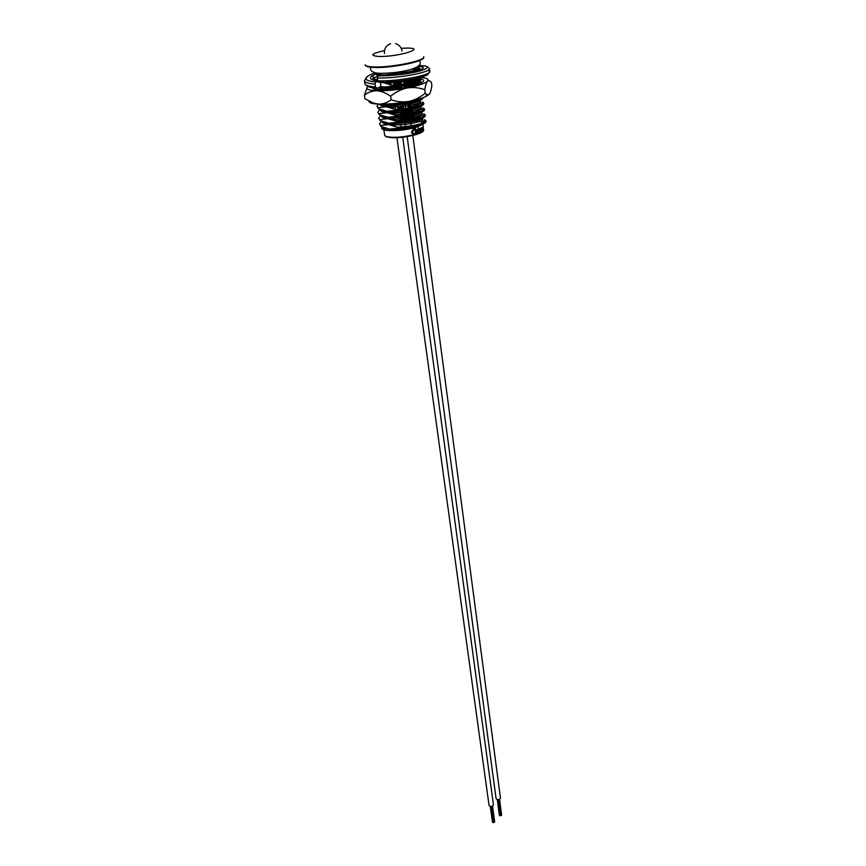 <?xml version="1.0" encoding="UTF-8"?>
<svg xmlns="http://www.w3.org/2000/svg" width="866" height="866" viewBox="0 0 866 866"><rect width="100%" height="100%" fill="white"/><g stroke="black" fill="none" stroke-linecap="round" stroke-linejoin="round"><path stroke-width="1.3" d="M399.085 123.394L394.701 123.502L395.08 126.284M409.445 118.837L404.682 119.909L409.445 118.837M415.853 127.172C407.139 129.608 398.533 130.69 390.036 130.43L386.68 130.041M384.114 129.066L383.855 127.692M389.289 124.704L395.091 123.113M415.983 121.034L416.059 121.034C420.107 121.272 422.305 121.933 422.673 123.026M381.386 74.931L373.094 72.03M376.742 73.902L375.519 74.519M372.705 76.284L374.036 78.611L372.705 76.284L375.411 73.437M377.468 79.953L376.353 80.527M374.729 80.441L376.169 79.488M390.577 81.978L386.095 83.136M375.173 89.382L374.437 88.354L375.021 86.946M383.887 82.703L385.933 82.097M388.055 89.523L390.847 88.982L391.378 87.899L386.604 89.144M384.385 88.743L390.49 87.033M377.002 106.269L378.345 108.694L377.002 106.269L378.301 104.115M393.586 105.555L388.13 107.048M381.116 109.841L380.51 110.188M377.847 112.19L379.189 114.637L377.847 112.19L379.979 109.397M385.868 106.724L389.646 105.522M393.597 111.562L388.639 112.97M378.691 118.09L380.033 120.547L378.691 118.09L380.748 115.308M386.398 112.667L389.949 111.498M401.055 108.943L403.491 108.542M399.507 116.217L389.148 118.869M379.535 123.957L380.878 126.436L379.535 123.957L381.505 121.197M386.94 118.577L390.295 117.451M399.67 115.146L407.388 114.301M388.098 74.79L390.144 73.891L408.081 71.824C415.355 70.384 419.057 69.096 419.176 67.949L419.047 66.877C419.068 67.645 417.087 68.566 413.104 69.616L412.985 68.695M418.029 66.217L419.047 66.877M420.313 79.575L419.241 78.189L420.584 79.001C418.527 81.664 408.882 83.699 391.681 85.095L391.822 86.178L409.001 84.218C416.676 82.703 420.584 81.317 420.714 80.062L420.584 79.001M422.056 98.064C418.105 100.261 410.116 101.95 398.089 103.097M394.203 103.53L394.322 104.396L410.224 102.643C418.581 101.019 422.835 99.482 422.998 98.031L422.965 97.739M423.431 103.498L422.283 102.004L423.626 102.935C421.612 105.858 412.075 108.001 395.004 109.365L395.156 110.426L410.581 108.737C419.187 107.092 423.571 105.5 423.755 103.974L423.626 102.935M424.199 109.419L423.03 107.904L424.372 108.856C422.381 111.844 412.865 114.02 395.838 115.373L395.978 116.423L410.906 114.821C419.772 113.132 424.308 111.498 424.513 109.895L424.372 108.856M424.968 115.308L423.777 113.771L425.13 114.756C423.138 117.808 413.656 120.006 396.65 121.348L396.801 122.398L411.188 120.872C420.346 119.162 425.044 117.473 425.26 115.784L425.13 114.756M425.726 121.175L424.524 119.616L425.877 120.623C423.907 123.741 414.435 125.971 397.472 127.302L397.613 128.352L411.426 126.923C420.898 125.18 425.758 123.427 426.007 121.651L425.877 120.623M424.145 123.47L418.289 126.533L399.605 129.337L389.44 129.099L380.878 126.436M397.613 128.352L389.44 129.099L384.428 127.897M384.547 123.762L386.225 122.766M393.456 120.038C401.478 117.863 408.947 116.694 415.864 116.542L423.907 114.799M422.143 118.664L422.781 119.302L422.608 117.917C422.262 119.335 418.224 120.742 410.495 122.16L398.284 123.427L388.618 123.178L380.033 120.547M396.801 122.398L388.618 123.178L383.508 121.965M383.79 117.873L385.543 116.867M392.904 114.16C400.882 112.039 408.276 110.891 415.106 110.718L423.16 108.932M421.352 112.786L422.034 113.424L421.85 111.985C421.645 113.338 417.748 114.713 410.148 116.131L397.007 117.495L387.784 117.246L379.189 114.637M397.007 117.495L395.957 116.434L387.784 117.246L382.577 116.012M383.043 111.974L384.872 110.945M392.352 108.261L393.142 108.044M397.981 106.897L403.145 105.955M407.994 105.306L414.338 104.873L422.413 103.043M420.551 106.875L421.277 107.525L421.093 106.063C420.93 107.352 417.152 108.683 409.759 110.079L395.751 111.519L386.95 111.281L378.345 108.694M395.156 110.426L386.95 111.281L381.657 110.036M382.296 106.042L384.201 105.002M419.75 100.954L420.519 101.593L420.324 100.131C420.183 101.354 416.524 102.643 409.347 104.007L394.517 105.533L386.106 105.295L381.192 104.191M394.322 104.396L386.106 105.295L381.062 104.191M380.066 88.083L382.252 87.011M390.133 84.446L390.891 84.251M393.781 83.58L400.98 82.259M403.881 81.859L411.263 81.231L419.382 79.239M417.293 83.039L418.224 83.666L418.029 82.183C417.91 83.233 414.554 84.403 407.962 85.68L390.912 87.39L380.585 86.676M391.822 86.178L383.573 87.185L380.542 86.752M377.608 79.997L374.036 78.611M377.619 80.094L376.981 79.791M380.694 74.866L376.05 73.664M415.864 116.542L421.796 117.148M415.106 110.718L420.93 111.249M414.338 104.873L420.053 105.316M418.354 99.211L419.144 99.363M411.263 81.231L416.297 81.393M416.578 70.882L416.481 70.092L414.727 71.358M387.795 74.552L386.225 74.844M387.362 124.444L390.674 123.362M398.901 121.24L404.725 120.179M395.665 120.904L411.047 118.241L416.048 117.982L410.181 118.956M382.307 127.075C380.737 128.753 382.317 129.868 387.048 130.42L389.646 130.549C385.511 130.03 383.302 129.077 382.999 127.713L382.999 127.356M386.323 124.249L388.639 123.189M395.113 115.048L410.625 112.407L415.29 112.158L407.334 113.922M380.726 125.408L388.823 124.639C384.677 124.13 382.458 123.199 382.166 121.857L382.166 121.467M385.641 118.361L388.076 117.278M408.189 106.745L414.533 106.312L408.287 107.46M379.893 119.508L387.99 118.707C383.844 118.209 381.625 117.3 381.332 115.968L381.343 115.557M384.969 112.439L387.535 111.335M398.176 108.337L403.34 107.395M379.037 113.587L387.156 112.753C382.999 112.266 380.78 111.378 380.488 110.069L380.51 109.614M384.309 106.496L387.005 105.371M413.418 100.456L415.485 100.445M378.193 107.644L386.312 106.767C382.187 106.312 379.968 105.446 379.654 104.169M404.076 83.32L411.069 82.714L406.338 83.569M382.371 88.516L385.543 87.314M394.441 84.944L401.175 83.721M376.093 89.512L383.779 88.678L378.756 87.672M381.754 82.465L382.545 82.151M380.434 82.53L382.924 82.595L380.401 82.27M376.504 80.733L376.331 79.553M378.031 75.851L375.379 74.119L375.498 73.469M373.885 77.55L377.403 76.663M422.781 119.302C424.026 121.857 401.034 126.263 388.823 124.639L397.472 127.302M416.048 117.982L419.047 118.057M422.034 113.424C423.268 115.914 400.222 120.287 387.99 118.707L396.65 121.348M415.29 112.158L417.921 112.201M421.277 107.525C422.511 109.95 399.41 114.28 387.156 112.753L395.838 115.373M414.533 106.312L416.741 106.334M420.519 101.593C421.742 103.952 398.587 108.25 386.312 106.767L395.004 109.365M400.601 88.256L383.779 88.678L388.293 89.599M418.224 83.666L417.802 84.316M417.174 78.146C415.301 80.397 394.106 83.753 382.924 82.595L391.681 85.095M424.351 122.258L422.987 121.24L424.654 120.634M390.014 130.593L390.014 130.593C399.951 130.766 409.38 129.413 418.289 126.533M387.048 130.42L389.96 130.593M412.92 134.024L411.437 132.097L413.331 129.099L414.587 129.077L412.216 132.022L412.692 133.148L415.171 133.559L412.173 133.516L411.437 132.097M413.201 133.494L413.894 133.451M417.066 131.015L417.315 132.931L416.698 130.225M414.901 128.471L415.561 133.472L415.409 128.33L415.983 130.528L417.369 129.759L417.639 132.963M415.918 130.052L416.892 129.64M418.213 128.493L418.246 127.659M418.473 132.53L418.04 129.164L418.808 129.023L419.252 132.401L418.473 132.53M420.551 129.651L420.313 128.904M419.09 128.763L419.523 132.13L419.09 128.763L419.88 129.196L420.443 128.276L421.19 131.567M419.685 128.644L420.378 128.276M422.078 131.026L421.417 130.669M421.32 129.911L421.872 128.136M421.71 128.46L422.305 127.432L422.922 130.528L422.045 131.004L421.753 130.322L422.402 128.514L421.168 128.081L421.85 127.443M422.023 130.084L422.478 129.088L422.023 130.084M422.056 130.225L422.532 129.51M420.952 129.651L420.4 128.85L419.902 132.141M418.819 132.563L418.04 129.164M417.38 131.047L416.654 130.236L415.832 133.516M411.621 132.173L413.331 129.099M413.569 129.153L414.587 129.077M414.132 133.505L414.998 133.072M396.758 105.436L394.376 106.226L393.716 104.797M398.587 111.411L395.881 112.364L394.734 110.545M395.459 109.343L395.058 106.41L392.904 106.312L393.878 105.977M398.284 109.181L397.786 105.468L395.058 106.41M395.881 112.364L393.727 112.255L393.629 111.562M393.229 108.607L392.904 106.312M396.845 105.436L397.786 105.468M403.513 108.683L403.004 104.916M405.613 108.423L405.104 104.656M407.864 104.256L408.232 108.044M402.712 137.196L493.425 804.687C493.068 806.203 491.877 806.733 489.853 806.278L489.03 805.304L396.931 137.651M491.455 806.473L493.404 822.483M412.801 135.464L500.44 797.9C500.083 799.383 498.903 799.903 496.889 799.459L496.066 798.484L407.161 136.59M497.669 799.664L499.444 815.209M371.384 87.563L375.649 89.458L379.763 89.783C391.248 90.281 412.443 86.936 420.075 83.428C424.632 81.317 424.784 79.78 420.519 78.828M419.296 78.633L416.275 78.351M421.85 82.541L419.447 81.307M417.542 80.982L403.772 81.079L405.115 82.497L403.978 82.606M421.818 82.487L417.499 82.108M414.782 85.269L408.2 85.333M391.129 99.742L390.642 96.223C386.02 92.954 381.376 91.136 376.71 90.778C372.099 90.833 368.007 92.326 364.413 95.238L364.922 98.702L373.278 103.076L378.615 104.136C383.216 104.136 387.383 102.675 391.129 99.742C396.899 101.809 402.82 102.361 408.882 101.409C414.825 100.055 420.27 97.328 425.217 93.203L424.773 89.707C419.101 87.618 413.212 87.044 407.107 87.975C401.131 89.317 395.643 92.056 390.642 96.223M364.413 95.238L367.216 87.325M425.217 93.203L426.841 94.73L429.179 94.416C430.315 92.933 431.203 90.118 431.853 85.961L431.43 82.53C430.045 80.592 428.735 80.137 427.523 81.166C426.375 82.595 425.455 85.442 424.773 89.707M382.209 82.281L381.581 82.454M419.923 77.442L423.312 77.778C427.512 78.438 428.908 79.564 427.523 81.166C424.957 83.526 418.159 85.788 407.107 87.975C395.751 90.053 385.619 90.984 376.71 90.778C368.451 90.389 365.474 89.036 367.758 86.73L367.953 86.568M429.179 94.416L425.401 96.765C421.504 98.475 415.994 100.012 408.882 101.409C397.581 103.498 387.492 104.407 378.615 104.136L374.069 103.736C370.518 103.195 368.786 102.318 368.873 101.116M400.861 81.361L393.608 82.335M390.696 82.844L387.438 83.504M374.393 88.029L373.636 89.068M413.894 82.064L405.115 82.497M401.066 82.898L393.824 83.872M390.912 84.37L390.23 84.489M374.48 88.646L373.657 88.992M390.847 88.982L391.529 88.862M394.431 88.375L401.672 87.39M404.574 87.098L408.665 86.784M380.369 82.14L380.813 85.204L379.936 87.282L376.006 88.191L374.956 84.11L375.844 82.032L377.868 81.382M381.224 74.833L378.041 75.851L377.316 77.94L377.728 80.819L378.94 82.183C396.823 82.887 425.347 77.713 428.031 74.259M395.578 129.846L392.947 130.506M423.55 129.813C425.314 133.483 403.231 138.614 391.205 137.597C387.037 137.261 384.85 136.427 384.634 135.096C384.883 136.211 387.005 136.915 390.988 137.196C402.722 138.159 424.87 133.104 423.55 129.813L422.814 124.065M391.237 137.618L387.189 136.98M401.38 129.424L404.205 129.012M374.751 67.505L366.751 66.379M423.723 56.907C426.159 61.205 392.525 68.046 374.675 67.461C368.31 67.277 365.116 66.346 365.095 64.679C365.138 66.054 368.245 66.812 374.426 66.974C392.33 67.57 426.548 60.393 423.68 56.734M384.493 50.542C370.994 53.768 369.252 55.749 379.265 56.485C398.555 56.885 427.479 47.944 406.944 48.085L401.229 48.28M422.944 131.037C422.034 134.273 402.03 138.495 391.454 137.64M423.193 57.99C423.16 61.746 391.432 68.057 374.935 67.505M375.368 86.979C368.754 86.459 365.246 85.312 364.835 83.526L364.835 83.526C366.535 87.683 374.329 88.04 376.006 88.191M428.02 70.308L429.85 71.499C431.625 74.92 398.587 81.599 377.728 80.819M376.147 88.278L369.371 87.065M374.09 80.3L375.671 79.304M372.553 79.845L373.138 77.951M377.175 75.591L379.579 74.649M418.722 68.652L421.277 69.291M377.728 80.884C369.988 79.921 368.451 78.005 373.105 75.147M418.83 66.552C435.089 67.277 403.524 75.743 380.791 74.822M375.844 82.032C363.103 80.635 362.616 77.637 374.361 73.025M418.83 65.524C429.817 65.848 430.326 67.635 420.367 70.893C407.734 74.162 393.629 75.818 378.041 75.851M374.956 84.11C368.342 83.601 364.835 82.476 364.424 80.7L367.585 76.23M427.165 66.563L429.504 68.663C431.268 72.04 398.198 78.687 377.316 77.94M400.547 123.308L401.066 127.096M401.359 129.24L401.456 129.987M410.408 119.14L410.516 119.919M410.646 120.969L411.296 125.873M384.634 135.096L383.887 129.868M374.567 89.274L374.437 88.354M410.495 122.16L411.188 120.872M398.284 123.427L397.299 122.377M410.148 116.131L410.906 114.821M409.759 110.079L410.581 108.737M409.347 104.007L410.224 102.643M394.517 105.533L393.532 104.634M407.962 85.68L409.001 84.218M390.912 87.39L390.057 86.676M407.334 72.831L408.081 71.824M410.809 128.168L411.426 126.923M399.605 129.337L398.706 128.298M376.234 80.181L376.136 79.477M375.379 74.119L375.27 73.383M404.682 119.909L404.79 120.71M405.093 122.907L405.591 126.674M405.883 128.839L405.959 129.38M395.524 129.424L395.665 130.441M401.759 88.072L401.564 86.622M401.25 84.283L400.806 80.949M390.598 43.701C386.182 45.443 384.125 48.702 384.428 53.454M391.594 89.35L391.324 87.379M390.967 84.792L390.566 81.88M394.528 89.046L394.279 87.26M393.965 84.976L393.521 81.675M402.073 51.062C401.38 47.262 399.204 44.783 395.535 43.603M404.639 87.574L404.465 86.243M404.151 83.905L403.708 80.57M493.999 822.408L491.801 806.398M494.345 822.364L492.148 806.289M494.432 821.931L492.289 806.235M494.659 821.715L492.527 806.116M492.797 822.159L490.643 806.484M492.44 822.148L490.275 806.419M492.927 822.375L490.751 806.495M493.057 822.603L490.849 806.506M493.414 822.548L491.206 806.495M500.949 815.555L498.827 799.589M501.295 815.512L499.162 799.48M500.591 815.545L498.48 799.654M501.382 815.079L499.303 799.415M501.598 814.874L499.53 799.307M499.401 815.296L497.3 799.599M499.888 815.523L497.766 799.675M500.018 815.75L497.874 799.686M500.364 815.696L498.231 799.675M419.382 60.523L420.183 62.244C422.132 69.193 396.098 73.567 379.687 73.318C374.372 73.188 371.287 71.748 370.41 68.999L370.659 67.212M390.544 82.876L389.787 84.316M404.476 86.319L405.104 87.055M425.401 96.765L426.841 94.73M374.069 103.736L373.278 103.076M429.85 71.532C427.923 74.649 424.903 76.544 420.789 77.204C407.745 80.776 388.672 82.595 378.345 82.086M364.424 80.7L364.835 83.526M429.504 68.663L429.85 71.499"/></g></svg>
